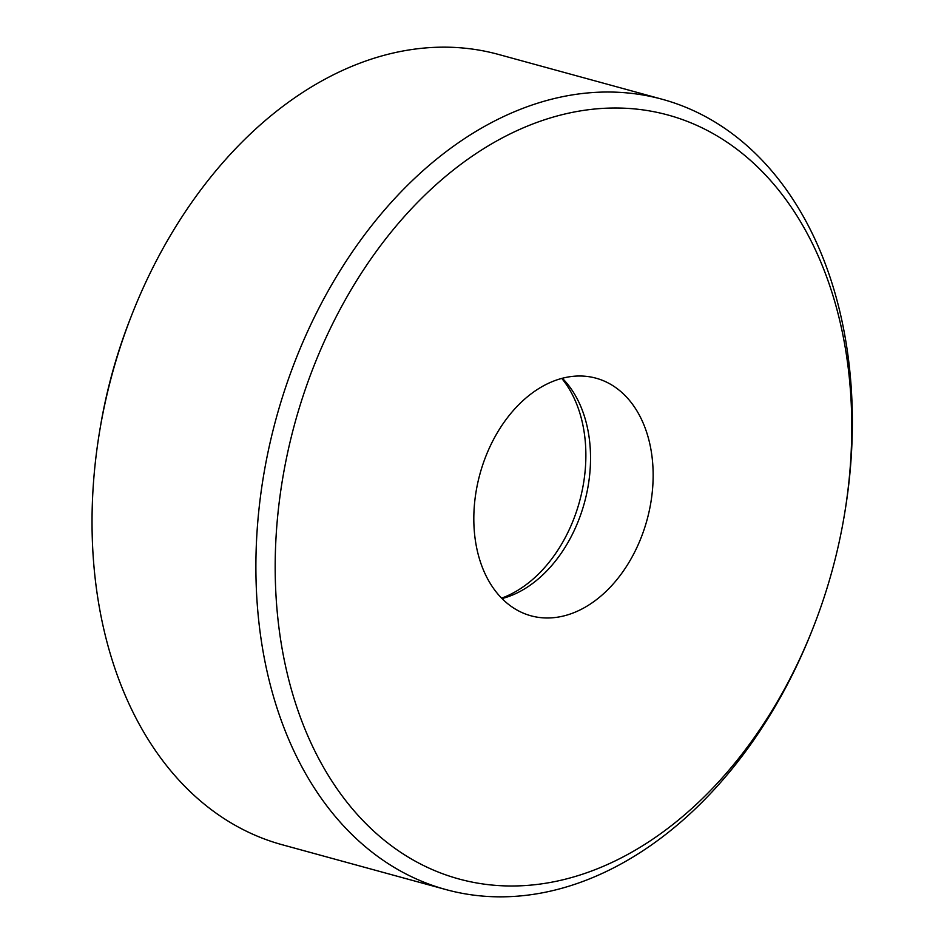 <?xml version="1.0" encoding="UTF-8"?>
<svg xmlns="http://www.w3.org/2000/svg" width="944" height="944" viewBox="0 0 944 944"><rect width="100%" height="100%" fill="white"/><g stroke="black" fill="none" stroke-linecap="round" stroke-linejoin="round"><path stroke-width="1.42" d="M412.528 859.642A396.02 278.563 -74.7 0 1 302.989 396.256A396.02 278.563 -74.7 0 1 658.239 112.619A396.02 278.563 -74.7 0 1 844.408 514.822A396.02 278.563 -74.7 0 1 814.294 624.798A396.02 278.563 -74.7 0 1 412.528 859.642M610.438 384.196A123.18 86.647 105.3 0 0 596.018 378.19A123.18 86.647 105.3 0 0 479.918 474.112A123.18 86.647 105.3 0 0 530.941 615.795A123.18 86.647 105.3 0 0 643.784 530.457A123.18 86.647 105.3 0 0 610.438 384.196M561.774 378.426A127.216 89.479 -74.7 0 1 572.17 522.964A127.216 89.479 -74.7 0 1 501.594 598.154M814.294 624.798L813.575 626.639A409.684 288.168 -74.7 0 1 445.91 889.567A409.684 288.168 -74.7 0 1 397.955 869.589A409.684 288.168 -74.7 0 1 287.023 383.158A409.684 288.168 -74.7 0 1 662.322 99.297A409.684 288.168 -74.7 0 1 710.277 119.274A409.684 288.168 -74.7 0 1 844.738 512.875L844.408 514.822M662.322 99.297L498.491 54.433A409.684 288.168 105.3 0 0 130.827 317.361A409.684 288.168 105.3 0 0 99.663 431.125A409.684 288.168 105.3 0 0 282.067 844.703L445.91 889.567M130.827 317.361L129.399 321.043A382.367 268.957 105.3 0 0 100.312 427.231L99.663 431.125M502.007 598.579A123.18 86.647 105.3 0 0 577.268 523.613A123.18 86.647 105.3 0 0 562.341 378.273"/></g></svg>
